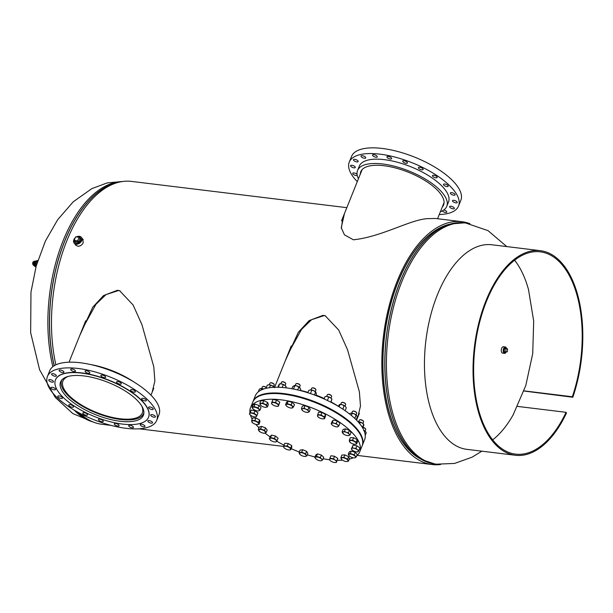 <?xml version="1.0" encoding="UTF-8"?>
<svg xmlns="http://www.w3.org/2000/svg" width="613" height="613" viewBox="0 0 613 613"><rect width="100%" height="100%" fill="white"/><g stroke="black" fill="none" stroke-linecap="round" stroke-linejoin="round"><path stroke-width="0.92" d="M82.625 238.947L83.238 242.679C82.058 245.085 80.242 246.273 77.774 246.25L75.499 244.763M357.762 417.269L360.475 406.067L359.387 391.845L347.533 349.724L338.683 330.024L325.219 315.787L323.097 315.312L309.159 320.599L298.347 332.254L285.252 360.827M325.695 315.956L324.024 315.618L311.58 319.702L301.527 329.403L288.148 353.624M440.555 464.524A122.332 63.913 -83 0 1 432.219 464.547A122.332 63.913 -83 0 1 397.27 280.969A122.332 63.913 -83 0 1 461.827 221.684L435.406 218.466L429.016 218.619C412.005 218.504 382.497 236.787 353.402 239.798L344.452 234.848L341.242 227.729L344.468 213.531M152.162 392.205L154.874 380.995L153.786 366.773L141.94 324.66L133.082 304.952L119.627 290.723L117.504 290.248L103.566 295.535L92.755 307.19L79.659 335.755M120.102 290.884L118.424 290.547L105.98 294.631L95.934 304.332L82.556 328.553M110.953 425.376L101.835 424.265A122.332 63.913 -83 0 1 79.996 413.346M55.875 364.835A122.332 63.913 -83 0 1 66.878 240.687A122.332 63.913 -83 0 1 131.443 181.402L346.82 207.661M461.827 221.684A122.332 63.913 -83 0 1 469.91 223.707M341.38 228.335L342.843 217.569M421.185 459.267A120.485 62.947 -83 0 1 398.013 281.903A120.485 62.947 -83 0 1 449.85 224.151M152.744 390.772A119.167 62.258 97 0 0 153.051 390.297M505.204 347.77A2.421 1.264 97 0 0 504.392 348.192A2.421 1.264 97 0 0 503.648 350.789A2.421 1.264 97 0 0 504.622 352.575M506.568 348.72A3.218 1.686 97 0 0 505.327 346.981L503.38 346.743A3.218 1.686 97 0 0 502.269 347.295A3.218 1.686 97 0 0 501.281 350.789A3.218 1.686 97 0 0 502.599 353.134L504.545 353.372A3.218 1.686 97 0 0 505.656 352.82A3.218 1.686 97 0 0 506.208 351.9M505.327 346.981A3.218 1.686 97 0 0 504.215 347.533A3.218 1.686 97 0 0 503.227 351.027A3.218 1.686 97 0 0 504.545 353.372M75.108 242.51A3.494 2.651 -38.7 0 0 78.089 243.032A3.494 2.651 -38.7 0 0 80.709 240.58A3.494 2.651 -38.7 0 0 80.564 238.143M75.23 237.783A4.598 3.494 -38.7 0 0 73.859 239.744A4.598 3.494 -38.7 0 0 74.158 243.1A4.598 3.494 -38.7 0 0 78.089 243.951A4.598 3.494 -38.7 0 0 81.644 240.694A4.598 3.494 -38.7 0 0 81.345 237.346A4.598 3.494 -38.7 0 0 76.372 236.955M506.254 348.682A2.421 1.264 97 0 0 505.426 347.801A2.421 1.264 97 0 0 503.848 350.299A2.421 1.264 97 0 0 504.836 352.605A2.421 1.264 97 0 0 505.863 351.931M506.016 348.651L504.438 348.782L504.246 351.747L507.38 351.808L507.572 348.843L506.016 348.651M507.572 348.843L504.438 348.782M505.993 348.973L505.802 351.931M74.38 240.625A3.494 2.651 -38.7 0 0 74.84 242.181A3.494 2.651 -38.7 0 0 77.828 242.825A3.494 2.651 -38.7 0 0 80.525 240.35A3.494 2.651 -38.7 0 0 80.295 237.806A3.494 2.651 -38.7 0 0 77.537 237.093M75.115 241.545L78.602 241.966L80.019 238.442L79.092 237.285L75.606 236.856L74.188 240.38L75.115 241.545M74.188 240.38L77.675 240.809L78.602 241.966M77.675 240.809L79.092 237.285M68.242 376.42A42.787 16.597 -158.1 0 0 62.932 381.064A42.787 16.597 -158.1 0 0 78.671 403.231A42.787 16.597 -158.1 0 0 120.033 418.756A42.787 16.597 -158.1 0 0 142.323 412.978A42.787 16.597 -158.1 0 0 141.71 405.952M62.074 379.677A44.167 17.133 -158.1 0 0 61.652 380.55A44.167 17.133 -158.1 0 0 77.905 403.431A44.167 17.133 -158.1 0 0 120.592 419.461A44.167 17.133 -158.1 0 0 143.603 413.491A44.167 17.133 -158.1 0 0 143.902 412.572M104.287 377.654A2.529 0.981 -158.1 0 0 105.612 377.317A2.529 0.981 -158.1 0 0 104.677 375.999A2.529 0.981 -158.1 0 0 102.233 375.087A2.529 0.981 -158.1 0 0 100.915 375.424A2.529 0.981 -158.1 0 0 101.842 376.734A2.529 0.981 -158.1 0 0 104.287 377.654M119.979 384.144A2.529 0.981 -158.1 0 0 121.297 383.799A2.529 0.981 -158.1 0 0 120.37 382.489A2.529 0.981 -158.1 0 0 117.926 381.577A2.529 0.981 -158.1 0 0 116.608 381.914A2.529 0.981 -158.1 0 0 117.535 383.225A2.529 0.981 -158.1 0 0 119.979 384.144M134.017 392.159A2.529 0.981 -158.1 0 0 135.335 391.814A2.529 0.981 -158.1 0 0 134.408 390.504A2.529 0.981 -158.1 0 0 131.964 389.584A2.529 0.981 -158.1 0 0 130.646 389.929A2.529 0.981 -158.1 0 0 131.573 391.24A2.529 0.981 -158.1 0 0 134.017 392.159M145.028 400.902A2.529 0.981 -158.1 0 0 146.354 400.565A2.529 0.981 -158.1 0 0 145.419 399.247A2.529 0.981 -158.1 0 0 142.975 398.335A2.529 0.981 -158.1 0 0 141.657 398.672A2.529 0.981 -158.1 0 0 142.584 399.983A2.529 0.981 -158.1 0 0 145.028 400.902M151.94 409.53A2.529 0.981 -158.1 0 0 153.258 409.193A2.529 0.981 -158.1 0 0 152.331 407.875A2.529 0.981 -158.1 0 0 149.879 406.963A2.529 0.981 -158.1 0 0 148.561 407.3A2.529 0.981 -158.1 0 0 149.495 408.61A2.529 0.981 -158.1 0 0 151.94 409.53M154.07 417.192A2.529 0.981 -158.1 0 0 155.388 416.855A2.529 0.981 -158.1 0 0 154.453 415.545A2.529 0.981 -158.1 0 0 152.009 414.626A2.529 0.981 -158.1 0 0 150.691 414.963A2.529 0.981 -158.1 0 0 151.626 416.281A2.529 0.981 -158.1 0 0 154.07 417.192M151.204 423.146A2.529 0.981 -158.1 0 0 152.522 422.801A2.529 0.981 -158.1 0 0 151.595 421.491A2.529 0.981 -158.1 0 0 149.151 420.572A2.529 0.981 -158.1 0 0 147.833 420.916A2.529 0.981 -158.1 0 0 148.76 422.227A2.529 0.981 -158.1 0 0 151.204 423.146M143.634 426.801A2.529 0.981 -158.1 0 0 144.959 426.456A2.529 0.981 -158.1 0 0 144.024 425.146A2.529 0.981 -158.1 0 0 141.58 424.227A2.529 0.981 -158.1 0 0 140.262 424.571A2.529 0.981 -158.1 0 0 141.189 425.882A2.529 0.981 -158.1 0 0 143.634 426.801M132.102 427.797A2.529 0.981 -158.1 0 0 133.419 427.46A2.529 0.981 -158.1 0 0 132.485 426.142A2.529 0.981 -158.1 0 0 130.04 425.23A2.529 0.981 -158.1 0 0 128.722 425.568A2.529 0.981 -158.1 0 0 129.657 426.878A2.529 0.981 -158.1 0 0 132.102 427.797M117.727 426.043A2.529 0.981 -158.1 0 0 119.045 425.706A2.529 0.981 -158.1 0 0 118.11 424.395A2.529 0.981 -158.1 0 0 115.665 423.476A2.529 0.981 -158.1 0 0 114.347 423.813A2.529 0.981 -158.1 0 0 115.275 425.131A2.529 0.981 -158.1 0 0 117.727 426.043M101.919 421.713A2.529 0.981 -158.1 0 0 103.237 421.369A2.529 0.981 -158.1 0 0 102.302 420.058A2.529 0.981 -158.1 0 0 99.858 419.139A2.529 0.981 -158.1 0 0 98.54 419.484A2.529 0.981 -158.1 0 0 99.475 420.794A2.529 0.981 -158.1 0 0 101.919 421.713M86.226 415.223A2.529 0.981 -158.1 0 0 87.544 414.878A2.529 0.981 -158.1 0 0 86.617 413.568A2.529 0.981 -158.1 0 0 84.165 412.649A2.529 0.981 -158.1 0 0 82.847 412.993A2.529 0.981 -158.1 0 0 83.782 414.304A2.529 0.981 -158.1 0 0 86.226 415.223M72.188 407.216A2.529 0.981 -158.1 0 0 73.506 406.871A2.529 0.981 -158.1 0 0 72.579 405.561A2.529 0.981 -158.1 0 0 70.127 404.641A2.529 0.981 -158.1 0 0 68.809 404.986A2.529 0.981 -158.1 0 0 69.744 406.296A2.529 0.981 -158.1 0 0 72.188 407.216M61.177 398.465A2.529 0.981 -158.1 0 0 62.495 398.121A2.529 0.981 -158.1 0 0 61.561 396.81A2.529 0.981 -158.1 0 0 59.116 395.891A2.529 0.981 -158.1 0 0 57.798 396.236A2.529 0.981 -158.1 0 0 58.733 397.546A2.529 0.981 -158.1 0 0 61.177 398.465M54.266 389.837A2.529 0.981 -158.1 0 0 55.584 389.493A2.529 0.981 -158.1 0 0 54.657 388.182A2.529 0.981 -158.1 0 0 52.212 387.263A2.529 0.981 -158.1 0 0 50.894 387.608A2.529 0.981 -158.1 0 0 51.821 388.918A2.529 0.981 -158.1 0 0 54.266 389.837M52.143 382.175A2.529 0.981 -158.1 0 0 53.461 381.83A2.529 0.981 -158.1 0 0 52.526 380.52A2.529 0.981 -158.1 0 0 50.082 379.6A2.529 0.981 -158.1 0 0 48.764 379.945A2.529 0.981 -158.1 0 0 49.691 381.255A2.529 0.981 -158.1 0 0 52.143 382.175M55.001 376.221A2.529 0.981 -158.1 0 0 56.319 375.884A2.529 0.981 -158.1 0 0 55.392 374.566A2.529 0.981 -158.1 0 0 52.94 373.654A2.529 0.981 -158.1 0 0 51.622 373.991A2.529 0.981 -158.1 0 0 52.557 375.302A2.529 0.981 -158.1 0 0 55.001 376.221M62.572 372.566A2.529 0.981 -158.1 0 0 63.89 372.229A2.529 0.981 -158.1 0 0 62.955 370.919A2.529 0.981 -158.1 0 0 60.511 369.999A2.529 0.981 -158.1 0 0 59.193 370.336A2.529 0.981 -158.1 0 0 60.128 371.647A2.529 0.981 -158.1 0 0 62.572 372.566M74.112 371.57A2.529 0.981 -158.1 0 0 75.43 371.225A2.529 0.981 -158.1 0 0 74.495 369.915A2.529 0.981 -158.1 0 0 72.05 368.995A2.529 0.981 -158.1 0 0 70.733 369.34A2.529 0.981 -158.1 0 0 71.66 370.65A2.529 0.981 -158.1 0 0 74.112 371.57M88.487 373.325A2.529 0.981 -158.1 0 0 89.805 372.98A2.529 0.981 -158.1 0 0 88.87 371.67A2.529 0.981 -158.1 0 0 86.425 370.75A2.529 0.981 -158.1 0 0 85.107 371.095A2.529 0.981 -158.1 0 0 86.035 372.405A2.529 0.981 -158.1 0 0 88.487 373.325M156.713 420.365L159.005 414.656A58.886 22.85 -158.1 0 0 137.335 384.152A58.886 22.85 -158.1 0 0 80.418 362.781A58.886 22.85 -158.1 0 0 49.73 370.727L47.439 376.436A58.886 22.85 -158.1 0 0 69.108 406.94A58.886 22.85 -158.1 0 0 126.025 428.311A58.886 22.85 -158.1 0 0 156.713 420.365A58.886 22.85 -158.1 0 0 135.044 389.853A58.886 22.85 -158.1 0 0 78.127 368.482A58.886 22.85 -158.1 0 0 47.439 376.436M148.561 417.2A50.143 19.455 -158.1 0 0 148.599 417.101A50.143 19.455 -158.1 0 0 130.148 391.125A50.143 19.455 -158.1 0 0 81.682 372.926A50.143 19.455 -158.1 0 0 55.545 379.692A50.143 19.455 -158.1 0 0 55.507 379.792M81.598 373.118A50.143 19.455 -158.1 0 0 55.469 379.891A50.143 19.455 -158.1 0 0 73.92 405.867A50.143 19.455 -158.1 0 0 122.393 424.073A50.143 19.455 -158.1 0 0 148.522 417.3A50.143 19.455 -158.1 0 0 130.071 391.324A50.143 19.455 -158.1 0 0 81.598 373.118M120.148 421.261A44.626 17.317 -158.1 0 0 143.404 415.239A44.626 17.317 -158.1 0 0 126.983 392.121A44.626 17.317 -158.1 0 0 83.843 375.922A44.626 17.317 -158.1 0 0 60.587 381.953A44.626 17.317 -158.1 0 0 77.008 405.07A44.626 17.317 -158.1 0 0 120.148 421.261M133.757 381.876A48.075 18.651 -158.1 0 0 90.647 364.551M362.268 445.528A58.886 22.85 -158.1 0 0 362.306 445.429L364.605 439.728A58.886 22.85 -158.1 0 0 342.935 409.216A58.886 22.85 -158.1 0 0 286.01 387.845A58.886 22.85 -158.1 0 0 255.33 395.799L253.031 401.5A58.886 22.85 -158.1 0 0 252.993 401.599M362.306 445.429A58.886 22.85 -158.1 0 0 340.644 414.924A58.886 22.85 -158.1 0 0 283.719 393.554A58.886 22.85 -158.1 0 0 253.031 401.5M338.092 406.113A48.075 18.651 -158.1 0 0 331.012 401.913M324.277 398.542A48.075 18.651 -158.1 0 0 315.933 395.063M307.979 392.397A48.075 18.651 -158.1 0 0 300.278 390.404M362.344 155.671A2.529 0.981 -158.1 0 0 361.026 156.016A2.529 0.981 -158.1 0 0 361.954 157.326A2.529 0.981 -158.1 0 0 364.398 158.246A2.529 0.981 -158.1 0 0 365.723 157.901A2.529 0.981 -158.1 0 0 364.789 156.591A2.529 0.981 -158.1 0 0 362.344 155.671M354.774 159.326A2.529 0.981 -158.1 0 0 353.456 159.671A2.529 0.981 -158.1 0 0 354.383 160.981A2.529 0.981 -158.1 0 0 356.835 161.901A2.529 0.981 -158.1 0 0 358.153 161.556A2.529 0.981 -158.1 0 0 357.218 160.246A2.529 0.981 -158.1 0 0 354.774 159.326M351.916 165.28A2.529 0.981 -158.1 0 0 350.59 165.617A2.529 0.981 -158.1 0 0 351.525 166.928A2.529 0.981 -158.1 0 0 353.969 167.847A2.529 0.981 -158.1 0 0 355.287 167.51A2.529 0.981 -158.1 0 0 354.36 166.2A2.529 0.981 -158.1 0 0 351.916 165.28M357.072 174.337A2.529 0.981 -158.1 0 0 354.038 172.943A2.529 0.981 -158.1 0 0 352.72 173.287A2.529 0.981 -158.1 0 0 353.655 174.598A2.529 0.981 -158.1 0 0 356.099 175.517A2.529 0.981 -158.1 0 0 357.241 175.379M442.272 210.895A2.529 0.981 -158.1 0 0 445.467 212.473A2.529 0.981 -158.1 0 0 446.785 212.136A2.529 0.981 -158.1 0 0 443.789 209.968M450.976 206.252A2.529 0.981 -158.1 0 0 449.658 206.596A2.529 0.981 -158.1 0 0 450.593 207.907A2.529 0.981 -158.1 0 0 453.038 208.826A2.529 0.981 -158.1 0 0 454.356 208.481A2.529 0.981 -158.1 0 0 453.421 207.171A2.529 0.981 -158.1 0 0 450.976 206.252M453.842 200.305A2.529 0.981 -158.1 0 0 452.524 200.643A2.529 0.981 -158.1 0 0 453.451 201.953A2.529 0.981 -158.1 0 0 455.896 202.872A2.529 0.981 -158.1 0 0 457.214 202.528A2.529 0.981 -158.1 0 0 456.287 201.217A2.529 0.981 -158.1 0 0 453.842 200.305M451.712 192.635A2.529 0.981 -158.1 0 0 450.394 192.98A2.529 0.981 -158.1 0 0 451.321 194.29A2.529 0.981 -158.1 0 0 453.773 195.21A2.529 0.981 -158.1 0 0 455.091 194.865A2.529 0.981 -158.1 0 0 454.156 193.555A2.529 0.981 -158.1 0 0 451.712 192.635M444.8 184.007A2.529 0.981 -158.1 0 0 443.483 184.352A2.529 0.981 -158.1 0 0 444.417 185.662A2.529 0.981 -158.1 0 0 446.862 186.582A2.529 0.981 -158.1 0 0 448.18 186.237A2.529 0.981 -158.1 0 0 447.252 184.927A2.529 0.981 -158.1 0 0 444.8 184.007M433.789 175.264A2.529 0.981 -158.1 0 0 432.471 175.602A2.529 0.981 -158.1 0 0 433.406 176.912A2.529 0.981 -158.1 0 0 435.851 177.831A2.529 0.981 -158.1 0 0 437.169 177.494A2.529 0.981 -158.1 0 0 436.234 176.176A2.529 0.981 -158.1 0 0 433.789 175.264M419.752 167.249A2.529 0.981 -158.1 0 0 418.434 167.594A2.529 0.981 -158.1 0 0 419.369 168.904A2.529 0.981 -158.1 0 0 421.813 169.824A2.529 0.981 -158.1 0 0 423.131 169.479A2.529 0.981 -158.1 0 0 422.196 168.169A2.529 0.981 -158.1 0 0 419.752 167.249M404.059 160.759A2.529 0.981 -158.1 0 0 402.741 161.104A2.529 0.981 -158.1 0 0 403.676 162.414A2.529 0.981 -158.1 0 0 406.12 163.334A2.529 0.981 -158.1 0 0 407.438 162.989A2.529 0.981 -158.1 0 0 406.511 161.679A2.529 0.981 -158.1 0 0 404.059 160.759M388.259 156.43A2.529 0.981 -158.1 0 0 386.941 156.767A2.529 0.981 -158.1 0 0 387.868 158.077A2.529 0.981 -158.1 0 0 390.312 158.997A2.529 0.981 -158.1 0 0 391.63 158.66A2.529 0.981 -158.1 0 0 390.703 157.349A2.529 0.981 -158.1 0 0 388.259 156.43M373.876 154.675A2.529 0.981 -158.1 0 0 372.558 155.02A2.529 0.981 -158.1 0 0 373.493 156.33A2.529 0.981 -158.1 0 0 375.938 157.25A2.529 0.981 -158.1 0 0 377.256 156.905A2.529 0.981 -158.1 0 0 376.328 155.595A2.529 0.981 -158.1 0 0 373.876 154.675M358.436 178.766A48.075 18.651 21.9 0 1 357.563 170.475A48.075 18.651 21.9 0 1 382.612 163.977A48.075 18.651 21.9 0 1 429.085 181.425A48.075 18.651 21.9 0 1 446.77 206.336A48.075 18.651 21.9 0 1 440.395 211.715M357.563 170.475L359.302 166.146A48.075 18.651 21.9 0 1 384.351 159.656A48.075 18.651 21.9 0 1 430.824 177.103A48.075 18.651 21.9 0 1 448.509 202.006L446.77 206.336M357.287 181.624A58.886 22.85 21.9 0 1 349.264 162.116A58.886 22.85 21.9 0 1 379.953 154.162A58.886 22.85 21.9 0 1 436.877 175.533A58.886 22.85 21.9 0 1 458.539 206.037A58.886 22.85 21.9 0 1 439.245 214.573M349.264 162.116L351.563 156.407A58.886 22.85 21.9 0 1 382.244 148.453A58.886 22.85 21.9 0 1 439.169 169.832A58.886 22.85 21.9 0 1 460.838 200.336L458.539 206.037M360.26 174.23A44.626 17.317 21.9 0 1 360.758 171.755A44.626 17.317 21.9 0 1 384.014 165.732A44.626 17.317 21.9 0 1 427.154 181.931A44.626 17.317 21.9 0 1 443.567 205.049A44.626 17.317 21.9 0 1 442.218 207.179M249.928 412.672A58.886 22.85 21.9 0 1 250.502 407.798A58.886 22.85 21.9 0 1 281.191 399.845A58.886 22.85 21.9 0 1 338.108 421.215A58.886 22.85 21.9 0 1 359.777 451.727A58.886 22.85 21.9 0 1 356.781 455.681M353.257 457.788A58.886 22.85 21.9 0 1 349.295 459.129M342.483 460.156A58.886 22.85 21.9 0 1 337.25 460.271M329.51 459.727A58.886 22.85 21.9 0 1 329.089 459.673A58.886 22.85 21.9 0 1 323.12 458.762M250.502 407.798L252.794 402.09A58.886 22.85 21.9 0 1 283.482 394.144A58.886 22.85 21.9 0 1 340.407 415.514A58.886 22.85 21.9 0 1 362.068 446.019L359.777 451.727M314.99 456.984A58.886 22.85 21.9 0 1 307.32 454.8M299.29 452.003A58.886 22.85 21.9 0 1 291.19 448.655M284.026 445.207A58.886 22.85 21.9 0 1 276.769 441.184M270.103 436.9A58.886 22.85 21.9 0 1 264.985 433.1M258.954 427.744A58.886 22.85 21.9 0 1 255.874 424.388M252.196 419.131A58.886 22.85 21.9 0 1 250.449 415.124M252.916 401.799A58.886 22.85 21.9 0 1 252.954 401.699A58.886 22.85 21.9 0 1 263.621 394.251A58.886 22.85 21.9 0 1 329.288 408.511A58.886 22.85 21.9 0 1 362.229 445.628A58.886 22.85 21.9 0 1 362.191 445.728M252.84 401.99A58.886 22.85 21.9 0 1 252.878 401.898A58.886 22.85 21.9 0 1 263.544 394.443A58.886 22.85 21.9 0 1 329.204 408.71A58.886 22.85 21.9 0 1 362.153 445.82A58.886 22.85 21.9 0 1 362.107 445.927M255.062 416.909L256.15 416.886L256.977 415.445L254.004 413.277L250.211 412.564L249.391 414.005L250.763 415.369A3.678 1.425 21.9 0 1 250.342 415.032A3.678 1.425 21.9 0 1 249.69 413.568A3.678 1.425 21.9 0 1 251.997 413.2A3.678 1.425 21.9 0 1 255.376 414.641A3.678 1.425 21.9 0 1 256.449 416.449A3.678 1.425 21.9 0 1 255.016 416.909A3.678 1.425 21.9 0 1 254.142 416.809A3.678 1.425 -158.1 0 1 250.763 415.369M249.391 414.005L251.207 410.089L255 410.802L257.973 412.97L256.977 415.445M251.207 410.089L250.211 412.564M255 410.802L254.004 413.277M266.264 387.569A1.985 0.774 -158.1 0 0 266.241 387.539A1.985 0.774 -158.1 0 0 263.077 386.443A1.985 0.774 -158.1 0 0 262.931 386.512M253.207 409.086A3.678 1.425 -158.1 0 1 252.939 408.825A3.678 1.425 21.9 0 1 252.931 407.3A3.678 1.425 21.9 0 1 255.92 407.53A3.678 1.425 21.9 0 1 258.916 409.292A3.678 1.425 21.9 0 1 258.924 410.81L260.035 410.105L258.035 407.913L254.043 406.588L252.05 407.446L253.207 409.086A3.678 1.425 -158.1 0 0 255.935 410.58A3.678 1.425 21.9 0 0 257.881 410.963L258.173 410.971M252.05 407.446L253.046 404.971L255.039 404.113L259.023 405.438L261.031 407.622L260.035 410.105M255.039 404.113L254.043 406.588M259.023 405.438L258.035 407.913M266.226 387.669A2.299 0.889 -158.1 0 0 262.724 386.558A2.299 0.889 -158.1 0 0 262.387 386.826L261.728 388.473M258.924 410.81A3.678 1.425 21.9 0 1 257.881 410.963M273.567 386.535L274.226 384.887A2.299 0.889 -158.1 0 0 274.203 384.535A2.299 0.889 -158.1 0 0 274.164 384.458A2.299 0.889 -158.1 0 0 272.425 383.202A2.299 0.889 -158.1 0 0 270.295 382.903A2.299 0.889 -158.1 0 0 269.958 383.171L269.299 384.818M265.475 407.308L267.414 406.925L266.571 404.932L262.778 403.124L259.812 403.316L260.77 405.431A3.678 1.425 -158.1 0 0 262.441 406.496A3.678 1.425 21.9 0 0 265.444 407.308L265.475 407.308M259.812 403.316L260.809 400.841L263.766 400.649L267.567 402.457L268.402 404.45L267.414 406.925M263.766 400.649L262.778 403.124M267.567 402.457L266.571 404.932M274.026 384.198A1.985 0.774 -158.1 0 0 273.996 384.129A1.985 0.774 -158.1 0 0 272.486 383.048A1.985 0.774 -158.1 0 0 270.647 382.788A1.985 0.774 -158.1 0 0 270.502 382.857M260.77 405.431A3.678 1.425 -158.1 0 1 260.119 404.595A3.678 1.425 21.9 0 1 261.184 403.5A3.678 1.425 21.9 0 1 264.563 404.312A3.678 1.425 21.9 0 1 266.877 406.212A3.678 1.425 21.9 0 1 265.82 407.3A3.678 1.425 21.9 0 1 265.444 407.308M285.742 383.93A2.299 0.889 -158.1 0 0 285.765 383.891A2.299 0.889 -158.1 0 0 285.781 383.845A2.299 0.889 -158.1 0 0 285.704 383.462A2.299 0.889 -158.1 0 0 283.965 382.198A2.299 0.889 -158.1 0 0 281.834 381.899A2.299 0.889 -158.1 0 0 281.497 382.175A2.299 0.889 -158.1 0 0 281.482 382.213M271.919 402.013L272.915 399.538L276.555 400.036L279.789 402.143L278.386 406.227L278.792 404.618L275.559 402.511L271.919 402.013L271.505 403.622L272.31 404.427A3.678 1.425 -158.1 0 0 273.007 404.955A3.678 1.425 21.9 0 0 276.448 406.258L278.386 406.227M272.31 404.427A3.678 1.425 -158.1 0 1 271.597 403.101A3.678 1.425 21.9 0 1 273.628 402.542A3.678 1.425 21.9 0 1 277.061 403.844A3.678 1.425 21.9 0 1 278.471 405.706A3.678 1.425 21.9 0 1 276.984 406.312L276.984 406.312A3.678 1.425 21.9 0 1 276.448 406.258M276.555 400.036L275.559 402.511M279.789 402.143L278.792 404.618M285.589 383.286A1.985 0.774 -158.1 0 0 285.528 383.133A1.985 0.774 -158.1 0 0 284.026 382.045A1.985 0.774 -158.1 0 0 282.187 381.792A1.985 0.774 -158.1 0 0 282.034 381.853M299.979 385.822A2.299 0.889 -158.1 0 0 300.14 385.638A2.299 0.889 -158.1 0 0 300.079 385.209A2.299 0.889 -158.1 0 0 298.339 383.953A2.299 0.889 -158.1 0 0 296.209 383.654A2.299 0.889 -158.1 0 0 296.025 383.738A2.299 0.889 -158.1 0 0 295.872 383.922L295.205 385.569M291.497 408.066L293.497 407.009L291.144 404.81L287.175 403.668L285.558 404.741L286.677 406.174A3.678 1.425 21.9 0 1 286.623 406.12A3.678 1.425 -158.1 0 1 286.256 404.488A3.678 1.425 21.9 0 1 289.045 404.519A3.678 1.425 21.9 0 1 292.202 406.189A3.678 1.425 21.9 0 1 292.57 407.821A3.678 1.425 21.9 0 1 291.359 408.059A3.678 1.425 21.9 0 1 289.78 407.791A3.678 1.425 21.9 0 1 286.685 406.181L286.685 406.181M287.175 403.668L288.171 401.193L286.555 402.266L285.558 404.741M288.171 401.193L292.133 402.335L291.144 404.81M292.133 402.335L294.485 404.534L293.497 407.009M299.964 385.041A1.985 0.774 -158.1 0 0 299.903 384.887A1.985 0.774 -158.1 0 0 298.401 383.799A1.985 0.774 -158.1 0 0 296.562 383.539A1.985 0.774 -158.1 0 0 296.408 383.608M315.772 389.37A1.985 0.774 -158.1 0 0 315.71 389.217A1.985 0.774 -158.1 0 0 314.339 388.19A1.985 0.774 -158.1 0 0 312.53 387.837A1.985 0.774 -158.1 0 0 312.369 387.876A1.985 0.774 -158.1 0 0 312.232 387.937M315.281 391.615L315.948 389.975A2.299 0.889 -158.1 0 0 315.887 389.546A2.299 0.889 -158.1 0 0 314.293 388.351A2.299 0.889 -158.1 0 0 312.201 387.945A2.299 0.889 -158.1 0 0 312.017 387.991A2.299 0.889 -158.1 0 0 311.68 388.259L311.013 389.906M301.427 408.542L302.669 410.626L301.933 409.867A3.678 1.425 -158.1 0 1 302.646 408.618L301.427 408.542L302.424 406.067L305.082 405.645L304.094 408.128L302.646 408.618A3.678 1.425 21.9 0 1 305.933 409.239L304.094 408.128M307.994 409.79L305.933 409.239A3.678 1.425 21.9 0 1 308.5 411.108L307.994 409.79L308.99 407.316L310.232 409.392L309.236 411.867L308.5 411.108A3.678 1.425 21.9 0 1 307.795 412.365L309.236 411.867M305.082 405.645L308.99 407.316M307.795 412.365L306.569 412.288L307.795 412.365A3.678 1.425 21.9 0 1 307.167 412.396A3.678 1.425 21.9 0 1 304.508 411.737A3.678 1.425 21.9 0 1 302.493 410.518A3.678 1.425 21.9 0 1 301.933 409.867M331.464 395.86A1.985 0.774 -158.1 0 0 331.403 395.707A1.985 0.774 -158.1 0 0 328.675 394.312A1.985 0.774 -158.1 0 0 328.055 394.366A1.985 0.774 -158.1 0 0 327.909 394.435M330.974 398.105L331.633 396.465A2.299 0.889 -158.1 0 0 331.579 396.036A2.299 0.889 -158.1 0 0 328.415 394.42A2.299 0.889 -158.1 0 0 327.702 394.481A2.299 0.889 -158.1 0 0 327.365 394.749L326.706 396.389M322.009 412.465L325.472 414.488L324.476 416.97L321.013 414.94L322.009 412.465L318.561 412.189L317.45 415.829L318.116 416.947M321.013 414.94L317.565 414.672M325.472 414.488L325.48 416.25L324.484 418.725L324.476 416.97M322.645 418.871A3.678 1.425 21.9 0 1 319.189 417.721A3.678 1.425 21.9 0 1 318.185 417.001A3.678 1.425 21.9 0 1 317.45 415.829A3.678 1.425 -158.1 0 1 319.174 415.085A3.678 1.425 21.9 0 1 322.63 416.235A3.678 1.425 21.9 0 1 324.369 418.127A3.678 1.425 21.9 0 1 322.859 418.886A3.678 1.425 21.9 0 1 322.645 418.871L324.484 418.725M345.502 403.867A1.985 0.774 -158.1 0 0 345.441 403.722A1.985 0.774 -158.1 0 0 343.257 402.412A1.985 0.774 -158.1 0 0 342.092 402.373A1.985 0.774 -158.1 0 0 341.947 402.442M345.012 406.12L345.671 404.473A2.299 0.889 -158.1 0 0 345.617 404.044A2.299 0.889 -158.1 0 0 343.088 402.534A2.299 0.889 -158.1 0 0 341.748 402.488A2.299 0.889 -158.1 0 0 341.403 402.756L340.744 404.404M331.158 423.775L332.384 425.154A3.678 1.425 21.9 0 1 332.223 425.016A3.678 1.425 21.9 0 1 331.656 423.422L331.158 423.775L332.154 421.3L333.38 420.035L331.656 423.422A3.678 1.425 -158.1 0 1 334.223 423.261L332.384 422.51M336.284 423.445L334.223 423.261A3.678 1.425 21.9 0 1 337.51 424.824L336.284 423.445L337.28 420.97L339.954 423.162L338.966 425.637L337.51 424.824A3.678 1.425 21.9 0 1 338.238 426.548L338.966 425.637M333.38 420.035L337.28 420.97M336.981 426.893L338.238 426.548A3.678 1.425 21.9 0 1 336.897 426.893A3.678 1.425 21.9 0 1 335.671 426.717A3.678 1.425 21.9 0 1 332.384 425.154M356.513 412.618A1.985 0.774 -158.1 0 0 356.452 412.465A1.985 0.774 -158.1 0 0 354.85 411.346A1.985 0.774 -158.1 0 0 353.111 411.124A1.985 0.774 -158.1 0 0 352.958 411.193M356.023 414.863L356.689 413.223A2.299 0.889 -158.1 0 0 356.628 412.794A2.299 0.889 -158.1 0 0 354.774 411.492A2.299 0.889 -158.1 0 0 352.759 411.239A2.299 0.889 -158.1 0 0 352.414 411.507L351.755 413.154M342.1 431.95L343.732 434.096L342.805 433.307A3.678 1.425 21.9 0 1 343.157 431.912L342.1 431.95L343.096 429.475L345.441 428.832L344.445 431.307L343.157 431.912A3.678 1.425 -158.1 0 1 346.314 432.341L344.445 431.307M348.414 432.809L346.314 432.341A3.678 1.425 21.9 0 1 349.111 434.165L348.414 432.809L349.41 430.334L351.034 432.479L350.046 434.962L349.111 434.165A3.678 1.425 21.9 0 1 348.759 435.559L350.046 434.962M345.441 428.832L349.41 430.334M348.759 435.559L347.701 435.598L348.759 435.559A3.678 1.425 21.9 0 1 347.908 435.644A3.678 1.425 21.9 0 1 345.602 435.13A3.678 1.425 21.9 0 1 343.234 433.766A3.678 1.425 21.9 0 1 342.805 433.307M363.425 421.246A1.985 0.774 -158.1 0 0 363.363 421.093A1.985 0.774 -158.1 0 0 362.321 420.227A1.985 0.774 -158.1 0 0 360.015 419.752A1.985 0.774 -158.1 0 0 359.869 419.821M362.934 423.491L363.593 421.851A2.299 0.889 -158.1 0 0 363.54 421.422A2.299 0.889 -158.1 0 0 362.337 420.411A2.299 0.889 -158.1 0 0 359.662 419.867A2.299 0.889 -158.1 0 0 359.325 420.135L358.666 421.782L358.053 421.782M353.548 437.72L357.203 439.644L356.207 442.126L352.559 440.195L353.548 437.72L350.329 437.682L349.333 440.157L350.038 442.295M352.559 440.195L349.333 440.157M357.203 439.644L357.624 441.536L356.628 444.011L356.207 442.126M354.904 444.272A3.678 1.425 21.9 0 1 354.82 444.272A3.678 1.425 21.9 0 1 351.471 443.291A3.678 1.425 21.9 0 1 350.146 442.394A3.678 1.425 21.9 0 1 349.433 441.383A3.678 1.425 21.9 0 1 350.828 440.456A3.678 1.425 -158.1 0 1 354.268 441.444A3.678 1.425 21.9 0 1 356.306 443.345A3.678 1.425 21.9 0 1 354.904 444.272L356.628 444.011M365.547 428.908A1.985 0.774 -158.1 0 0 365.486 428.763A1.985 0.774 -158.1 0 0 364.942 428.196A1.985 0.774 -158.1 0 0 363.126 427.414M365.057 431.161L365.723 429.514A2.299 0.889 -158.1 0 0 365.662 429.085A2.299 0.889 -158.1 0 0 365.026 428.426A2.299 0.889 -158.1 0 0 363.065 427.56M352.138 447.582L351.318 449.03L352.69 450.394A3.678 1.425 21.9 0 1 352.268 450.057A3.678 1.425 21.9 0 1 351.617 448.586A3.678 1.425 21.9 0 1 353.923 448.226L352.138 447.582L353.134 445.107L356.927 445.827L355.931 448.302L353.923 448.226A3.678 1.425 -158.1 0 1 357.302 449.666L355.931 448.302M351.318 449.03L353.134 445.107M358.904 450.463L357.302 449.666A3.678 1.425 21.9 0 1 358.375 451.467L359.9 447.988L356.927 445.827M356.996 451.934L358.375 451.467A3.678 1.425 21.9 0 1 356.942 451.934A3.678 1.425 21.9 0 1 356.069 451.835A3.678 1.425 21.9 0 1 352.69 450.394M348.261 454.371L349.249 451.896L351.241 451.038L350.245 453.513L348.261 454.371L349.372 455.972M351.241 451.038L355.233 452.363L354.237 454.838L350.245 453.513M355.233 452.363L357.233 454.547L356.237 457.022L354.237 454.838M354.268 457.888L354.084 457.888A3.678 1.425 21.9 0 1 352.138 457.505A3.678 1.425 21.9 0 1 349.41 456.003A3.678 1.425 21.9 0 1 349.142 455.743A3.678 1.425 21.9 0 1 349.142 454.225A3.678 1.425 21.9 0 1 352.13 454.455A3.678 1.425 -158.1 0 1 355.126 456.21A3.678 1.425 21.9 0 1 355.134 457.735L356.237 457.022M354.253 457.888L355.134 457.735A3.678 1.425 21.9 0 1 354.084 457.888M340.882 457.543L341.878 455.068L344.835 454.877L343.839 457.352L340.882 457.543L341.717 459.543M344.835 454.877L348.636 456.685L347.64 459.16L343.839 457.352M348.636 456.685L349.471 458.677L348.475 461.16L347.64 459.16M346.514 461.535A3.678 1.425 21.9 0 1 343.502 460.723A3.678 1.425 21.9 0 1 341.839 459.658A3.678 1.425 21.9 0 1 341.188 458.823A3.678 1.425 21.9 0 1 342.246 457.735A3.678 1.425 21.9 0 1 345.625 458.539A3.678 1.425 -158.1 0 1 347.946 460.44A3.678 1.425 21.9 0 1 346.881 461.535A3.678 1.425 21.9 0 1 346.514 461.535L348.475 461.16M333.549 458.739L329.909 458.24L329.495 459.857L330.3 460.662A3.678 1.425 21.9 0 1 329.587 459.329A3.678 1.425 21.9 0 1 331.618 458.777A3.678 1.425 21.9 0 1 335.05 460.072L333.549 458.739L334.545 456.264L337.778 458.371L336.782 460.846L335.05 460.072A3.678 1.425 -158.1 0 1 336.468 461.934L336.782 460.846M329.909 458.24L330.905 455.765L334.545 456.264M336.376 462.455L336.468 461.934A3.678 1.425 21.9 0 1 334.974 462.539A3.678 1.425 21.9 0 1 334.437 462.493L336.376 462.455L337.778 458.371M334.437 462.493A3.678 1.425 21.9 0 1 331.005 461.191A3.678 1.425 21.9 0 1 330.3 460.662M320.384 457.528L316.415 456.394L314.798 457.459L315.917 458.899A3.678 1.425 21.9 0 1 315.864 458.846A3.678 1.425 21.9 0 1 315.496 457.206A3.678 1.425 21.9 0 1 318.285 457.244A3.678 1.425 21.9 0 1 321.442 458.915L320.384 457.528L321.373 455.053L323.725 457.26L322.737 459.735L321.442 458.915A3.678 1.425 -158.1 0 1 321.81 460.547L322.737 459.735M314.798 457.459L315.795 454.984L317.411 453.919L321.373 455.053M317.411 453.919L316.415 456.394M320.737 460.784L321.81 460.547A3.678 1.425 21.9 0 1 320.599 460.784A3.678 1.425 21.9 0 1 319.021 460.516A3.678 1.425 21.9 0 1 315.925 458.907L315.925 458.907M305.626 453.842L301.719 452.179L299.052 452.601L300.293 454.685L299.558 453.926A3.678 1.425 21.9 0 1 300.27 452.67A3.678 1.425 21.9 0 1 303.558 453.298A3.678 1.425 21.9 0 1 306.132 455.168L305.626 453.842L306.615 451.367L307.856 453.451L306.86 455.926L306.132 455.168A3.678 1.425 -158.1 0 1 305.42 456.417L306.86 455.926M299.052 452.601L300.048 450.126L302.715 449.704L306.615 451.367M302.715 449.704L301.719 452.179M304.201 456.348L305.42 456.417A3.678 1.425 21.9 0 1 304.791 456.455A3.678 1.425 21.9 0 1 302.132 455.796A3.678 1.425 21.9 0 1 300.117 454.57A3.678 1.425 21.9 0 1 299.558 453.926M283.811 445.743L284.8 443.268L288.256 443.544L291.719 445.567L290.723 448.042L287.259 446.019L283.811 445.743L283.819 447.505L284.363 448.026M288.256 443.544L287.259 446.019M291.719 445.567L291.727 447.329L290.731 449.804L290.723 448.042M288.892 449.95A3.678 1.425 -158.1 0 0 289.106 449.965A3.678 1.425 -158.1 0 0 290.608 449.206A3.678 1.425 21.9 0 0 288.876 447.314A3.678 1.425 21.9 0 0 285.42 446.164A3.678 1.425 21.9 0 0 283.696 446.908A3.678 1.425 21.9 0 0 284.432 448.08A3.678 1.425 21.9 0 0 285.436 448.8A3.678 1.425 21.9 0 0 288.892 449.95L290.731 449.804M277.13 440.693L274.455 438.502L270.555 437.567L269.329 438.831L270.555 440.211A3.678 1.425 21.9 0 1 270.394 440.073A3.678 1.425 21.9 0 1 269.827 438.479A3.678 1.425 21.9 0 1 272.394 438.318A3.678 1.425 21.9 0 1 275.681 439.881A3.678 1.425 21.9 0 1 276.409 441.613L278.126 438.218L275.452 436.027L274.455 438.502M275.904 441.958L276.409 441.613A3.678 1.425 -158.1 0 1 275.068 441.95L275.904 441.958M270.555 437.567L271.551 435.092L270.325 436.356L269.329 438.831M271.551 435.092L275.452 436.027M275.068 441.95A3.678 1.425 -158.1 0 1 273.842 441.774A3.678 1.425 21.9 0 1 270.555 440.211M266.188 432.517L264.555 430.372L260.586 428.87L258.249 429.514L259.881 431.659L258.947 430.87A3.678 1.425 21.9 0 1 259.307 429.475A3.678 1.425 21.9 0 1 262.456 429.905A3.678 1.425 21.9 0 1 265.26 431.728A3.678 1.425 21.9 0 1 264.908 433.123L266.188 432.517L267.184 430.042L265.552 427.897L264.555 430.372M263.851 433.161L264.908 433.123L263.851 433.161M260.586 428.87L261.582 426.395L259.245 427.039L258.249 429.514M261.582 426.395L265.552 427.897M264.908 433.123A3.678 1.425 -158.1 0 1 264.05 433.207A3.678 1.425 -158.1 0 1 261.751 432.694A3.678 1.425 21.9 0 1 259.376 431.322A3.678 1.425 21.9 0 1 258.947 430.87M251.659 420.464L252.656 417.982L255.882 418.028L259.529 419.951L259.95 421.844L258.962 424.319L258.533 422.426L254.885 420.503L251.659 420.464L252.372 422.602M259.529 419.951L258.533 422.426M257.23 424.579A3.678 1.425 21.9 0 0 258.632 423.652A3.678 1.425 21.9 0 0 256.594 421.744A3.678 1.425 21.9 0 0 253.161 420.763A3.678 1.425 21.9 0 0 251.759 421.683A3.678 1.425 21.9 0 0 252.472 422.694A3.678 1.425 21.9 0 0 253.797 423.591A3.678 1.425 -158.1 0 0 257.146 424.579A3.678 1.425 -158.1 0 0 257.23 424.579L258.962 424.319M255.882 418.028L254.885 420.503M263.858 388.987L261.713 388.619L261.138 390.067M258.242 391.906L259.322 389.224L260.801 388.504A3.678 1.425 21.9 0 1 260.809 388.496A3.678 1.425 21.9 0 1 263.812 388.971M260.678 388.527L261.713 388.619M274.455 387.722L272.463 385.815L270.494 385.232L269.513 387.684M266.027 388.343L267.237 385.156L269.023 384.803L270.494 385.232M268.325 384.857A3.678 1.425 21.9 0 1 268.379 384.849A3.678 1.425 21.9 0 1 269.023 384.803A3.678 1.425 21.9 0 1 272.463 385.815A3.678 1.425 21.9 0 1 274.203 387.186A3.678 1.425 21.9 0 1 274.264 387.278L274.203 387.186M285.819 387.822L285.957 386.496M286.21 386.857L284.899 385.378L283.283 384.688L282.164 387.462M278.478 387.263L279.467 383.93L281.528 383.914L283.283 384.688M279.704 383.899A3.678 1.425 21.9 0 1 279.911 383.845L279.183 384.251L277.819 387.247M279.911 383.845A3.678 1.425 21.9 0 1 281.528 383.914A3.678 1.425 21.9 0 1 284.899 385.378A3.678 1.425 21.9 0 1 285.742 386.19A3.678 1.425 21.9 0 1 285.819 386.297M300.217 390.558L300.761 389.209L298.815 387.033L297.65 389.937M293.956 389.132L293.558 388.826L294.822 385.677L296.976 385.96L298.815 387.033M293.956 385.692L294.822 385.677L292.776 386.496L291.88 388.742M294.24 385.608L294.286 385.6A3.678 1.425 21.9 0 1 294.286 385.6A3.678 1.425 21.9 0 1 296.976 385.96A3.678 1.425 21.9 0 1 299.941 387.73M315.756 395.492L316.354 394.013L315.58 392.036L316.124 392.634M314.392 394.987L315.58 392.036L313.848 390.726A3.678 1.425 21.9 0 1 315.925 392.274A3.678 1.425 21.9 0 1 315.948 392.312L315.925 392.274M310.952 393.761L310.538 393.362L311.802 390.205L313.848 390.726A3.678 1.425 21.9 0 0 310.462 389.891L310.055 389.945A3.678 1.425 21.9 0 1 310.094 389.937A3.678 1.425 21.9 0 1 310.462 389.891L308.799 390.366L307.841 392.741M311.802 390.205L310.462 389.891M330.89 402.212L331.855 399.607M330.752 402.143L331.932 399.209L330.499 397.76A3.678 1.425 21.9 0 1 331.618 398.764A3.678 1.425 21.9 0 1 331.717 398.925M328.744 397.094L330.499 397.76A3.678 1.425 21.9 0 0 327.066 396.435L325.787 396.419A3.678 1.425 21.9 0 1 327.066 396.435L328.744 397.094L327.472 400.243L327.817 400.687M324.108 398.956L325.074 396.557M327.472 400.243L327.066 400.327M345.134 410.71L346.276 407.86L345.655 406.779A3.678 1.425 21.9 0 1 345.678 406.81M342.912 409.208L343.977 405.653L345.288 406.365A3.678 1.425 21.9 0 1 345.655 406.779M343.977 405.653L342.154 404.68L340.008 404.488L338.07 406.174M339.081 406.787L340.008 404.488L339.326 404.611M342.713 408.802L342.33 408.825M339.74 404.45A3.678 1.425 21.9 0 1 339.824 404.434A3.678 1.425 21.9 0 1 342.154 404.68A3.678 1.425 21.9 0 1 345.288 406.365M356.145 419.775L357.21 417.124L356.774 415.698L354.245 413.813L350.835 413.185A3.678 1.425 21.9 0 1 350.835 413.177A3.678 1.425 21.9 0 1 350.942 413.162L349.387 413.844M350.942 413.162A3.678 1.425 21.9 0 1 354.245 413.813A3.678 1.425 21.9 0 1 356.666 415.522A3.678 1.425 21.9 0 1 356.674 415.537L356.774 415.698M354.812 418.48L356.03 415.055M351.326 415.399L352.138 413.369M362.804 428.211L363.838 424.847M362.398 427.514L363.708 424.372L362.153 422.955L358.697 421.782A3.678 1.425 21.9 0 1 362.153 422.955A3.678 1.425 21.9 0 1 363.578 424.15A3.678 1.425 21.9 0 1 363.708 424.372M359.716 423.729L360.283 422.326M358.046 421.775A3.678 1.425 21.9 0 1 358.697 421.782M365.225 435.291L366.267 432.694L365.11 431.2L363.639 430.495M363.915 430.418A3.678 1.425 21.9 0 1 365.11 431.2A3.678 1.425 21.9 0 1 365.7 431.82A3.678 1.425 21.9 0 1 365.746 431.881M517.548 406.404L566.075 412.319A101.904 53.239 -83 0 1 515.587 454.133A101.904 53.239 -83 0 1 492.89 440.119A101.904 53.239 -83 0 1 479.427 323.043A101.904 53.239 -83 0 1 540.252 251.828A101.904 53.239 -83 0 1 562.949 265.835A101.904 53.239 -83 0 1 572.327 396.757L524 390.864M528.605 289.926A101.904 53.239 97 0 0 514.591 260.18M566.075 412.319L566.504 412.986A103.053 53.837 -83 0 1 515.449 455.275A103.053 53.837 -83 0 1 492.5 441.099A103.053 53.837 -83 0 1 478.883 322.706A103.053 53.837 -83 0 1 540.398 250.686A103.053 53.837 -83 0 1 563.347 264.854A103.053 53.837 -83 0 1 572.833 397.255L523.939 391.017M540.398 250.686L491.818 244.763A103.053 53.837 97 0 0 430.303 316.783A103.053 53.837 97 0 0 443.919 435.176A103.053 53.837 97 0 0 466.876 449.352L515.449 455.275M492.683 439.85A101.904 53.239 97 0 0 513.564 414.12M572.327 396.757L572.833 397.255M74.25 410.151A121.451 63.453 97 0 0 92.931 421.913M77.675 412.097A121.435 63.445 97 0 0 88.931 419.982M77.407 411.951A121.451 63.453 97 0 0 89.575 420.334M122.232 181.54A121.451 63.453 97 0 0 61.553 244.74A121.451 63.453 97 0 0 52.871 366.666M118.6 182.276A121.451 63.453 97 0 0 54.159 365.762M117.888 182.459A121.435 63.445 97 0 0 54.25 365.7M481.833 451.176L472.179 457.137L454.547 463.443L436.418 464.171A121.451 63.453 -83 0 1 409.361 447.475A121.451 63.453 -83 0 1 393.316 307.933A121.451 63.453 -83 0 1 465.811 223.055L488.017 230.626L506.775 246.587M420.771 459.037A120.47 62.94 -83 0 1 405.607 446.134A120.47 62.94 -83 0 1 387.194 318.875A120.47 62.94 -83 0 1 449.398 224.281M428.487 462.562A121.435 63.445 -83 0 1 421.913 459.673L419.782 458.486A120.485 62.947 -83 0 1 405.706 446.164A120.485 62.947 -83 0 1 387.071 319.978A120.485 62.947 -83 0 1 448.302 224.58L450.655 223.937A121.435 63.445 -83 0 1 457.727 222.711M407.722 447.252A121.435 63.445 -83 0 1 388.941 320.078A121.435 63.445 -83 0 1 450.655 223.937L464.263 222.864A121.451 63.453 -83 0 0 391.768 307.741A121.451 63.453 -83 0 0 407.814 447.283A121.451 63.453 -83 0 0 434.87 463.987L421.913 459.673A121.435 63.445 -83 0 1 407.722 447.252M32.964 262.157L32.581 263.1A5.517 2.145 21.9 0 1 33.669 262.387L34.052 261.437A5.517 2.145 -158.1 0 0 32.964 262.157L34.244 261.268L37.799 260.648M37.332 262.142L33.815 262.885L33.669 262.387L37.508 261.575M36.067 266.486A3.992 1.548 21.9 0 1 33.838 264.349A3.992 1.548 21.9 0 1 35.592 263.414L36.926 263.49M33.815 262.885A5.149 2 -158.1 0 0 34.956 266.394L35.929 266.992M34.849 263.513A3.992 1.548 -158.1 0 0 36.535 264.824M36.481 265.008A3.624 1.41 21.9 0 1 34.803 263.529M35.592 263.414L34.343 263.812A3.624 1.41 -158.1 0 0 36.198 266.004M36.91 263.536L35.807 263.429M34.443 261.307L37.845 260.502M432.219 464.547L357.118 455.39M283.719 446.44L139.143 428.809M123.106 181.425L107.229 182.912L91.835 188.628L73.261 201.769L57.645 219.753L45.331 241.208L36.213 265.942L30.972 292.11L30.65 332.644L39.6 369.785L55.239 397.362L72.778 413.553L93.743 422.234M465.811 223.055L464.263 222.864M513.158 414.832L525.808 385.477L532.712 353.663L533.693 321.12L528.506 289.581M436.418 464.171L434.87 463.987M74.158 243.1L76.119 245.537M81.345 237.346L83.23 239.698M143.603 413.491L143.902 412.764M150.982 395.147L153.771 388.221M61.652 380.55L61.944 379.822M69.024 362.199L85.682 320.775M356.582 420.212L359.364 413.285M274.624 387.263L291.275 345.839M362.114 169.632L341.564 220.757M444.065 202.574L437.575 218.726M285.765 383.891L285.099 385.531M281.497 382.175L280.831 383.815M300.14 385.638L299.473 387.286M331.618 398.764L331.94 399.209M36.542 264.793L34.933 263.498M32.581 263.1L35.914 267.023"/></g></svg>

